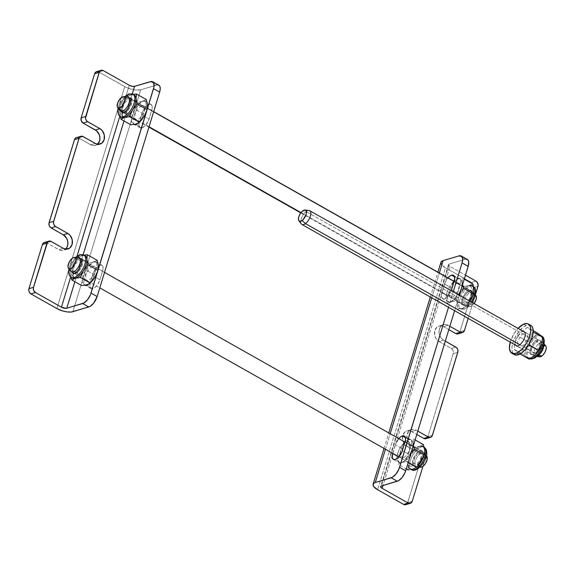 <?xml version="1.0" encoding="UTF-8"?>
<svg xmlns="http://www.w3.org/2000/svg" width="575" height="575" viewBox="0 0 575 575"><rect width="100%" height="100%" fill="white"/><g stroke="black" fill="none" stroke-linecap="round" stroke-linejoin="round"><path stroke-width="0.43" stroke-dasharray="2.88 2.16" d="M408.559 439.372L405.368 437.568L408.559 439.372L405.008 441.931L411.125 445.359A8.402 3.881 -60.5 0 0 410.421 439.48A8.402 3.881 -60.5 0 0 408.559 439.372A8.402 3.881 -60.5 0 0 405.008 441.938L411.125 445.359L411.621 442.628L411.312 440.529L410.234 439.386L408.559 439.372M457.707 278.609L454.516 276.805L457.707 278.609L454.157 281.175A8.402 3.881 -60.5 0 1 457.707 278.609A8.402 3.881 -60.5 0 1 459.576 278.717A8.402 3.881 -60.5 0 1 460.273 284.596L460.776 281.865L460.46 279.766L459.389 278.623L457.707 278.609M454.164 281.146L460.273 284.596L454.164 281.146M405.777 504.677A3.953 3.163 73.5 0 0 407.704 502.615L421.195 458.491L425.744 457.139L422.912 466.404L425.924 455.673L425.277 453.467L424.336 452.324L410.32 444.159L407.618 440.249L406.999 435.448L408.681 431.365L412.095 429.381L416.084 430.165L411.535 431.516L416.774 434.477L410.219 430.941L407.546 430.732L405.123 431.768L402.773 435.275L402.601 440.019L403.765 443.081L405.77 445.51L419.211 453.272L423.761 451.921A3.953 3.163 -106.5 0 1 425.744 457.139L421.195 458.491A3.953 3.163 73.5 0 0 419.211 453.272L421.058 455.515L421.195 458.491L407.438 503.262M468.165 318.385L475.784 293.48L468.165 318.385M467.353 259.447A9.89 4.571 -60.5 0 0 465.161 259.318L449.233 264.047L381.39 485.968L449.233 264.047A3.953 1.517 -163 0 0 448.507 264.615A3.953 1.517 -163 0 0 450.017 266.448L465.477 275.181L450.017 266.448L383.051 485.473L450.017 266.448L448.486 264.708L449.233 264.047L465.161 259.318L459.051 255.868L465.161 259.318L466.217 259.152M416.084 430.165L417.795 431.135L416.084 430.165L411.535 431.516A8.402 6.727 73.5 0 0 406.87 430.883A8.402 6.727 73.5 0 0 402.385 438.013A8.402 6.727 73.5 0 0 406.992 446.372L411.542 445.021A8.402 6.727 -106.5 0 1 406.935 436.662A8.402 6.727 -106.5 0 1 411.42 429.532A8.402 6.727 -106.5 0 1 416.084 430.165M425.946 438.718A3.953 3.163 73.5 0 0 427.872 436.648L432.422 435.297L427.872 436.648L453.251 353.647L457.801 352.295L453.251 353.647A3.953 3.163 73.5 0 0 451.26 348.428L439.048 341.528L443.591 340.177A8.402 6.727 -106.5 0 1 438.991 331.818A8.402 6.727 -106.5 0 1 443.469 324.688A8.402 6.727 -106.5 0 1 448.133 325.321L443.584 326.672L448.831 329.633L443.584 326.672A8.402 6.727 73.5 0 0 438.926 326.039A8.402 6.727 73.5 0 0 434.441 333.169A8.402 6.727 73.5 0 0 439.048 341.528L443.591 340.177L445.309 341.147L442.369 339.315L439.667 335.405L439.056 330.603L440.738 326.521L442.879 324.904L445.481 324.487L449.851 326.291L448.133 325.321L443.584 326.672L439.595 325.888L437.18 326.923L434.822 330.431L434.657 335.175L435.821 338.237L437.819 340.666L451.842 348.831L453.107 350.671L453.402 352.935L427.872 436.648L427.232 437.855L425.629 438.79M458.002 333.874A3.953 3.163 73.5 0 0 459.928 331.804L464.478 330.452L459.928 331.804L473.419 287.68L477.969 286.328L473.419 287.68L459.928 331.804L458.821 333.457L457.678 333.946M440.939 262.301A11.867 4.543 -163 0 0 445.467 267.799L472.003 282.864L473.498 285.452L473.419 287.68A3.953 3.163 73.5 0 0 471.428 282.462L475.978 281.11L471.428 282.462L445.467 267.799L377.617 489.72L445.467 267.799L441.528 264.579M406.058 504.577L405.461 504.749M441.212 261.762L440.881 262.595M385.451 449.233L390.188 433.737L385.451 449.233M431.746 297.814L439.343 272.981L431.746 297.814M407.704 502.615L412.253 501.263L407.704 502.615M467.13 259.339L467.87 259.85M459.346 295.234L454.609 310.73L459.346 295.234M442.527 298.641A8.402 3.881 119.5 0 0 451.238 290.648L448.471 295.557L445.373 298.324L442.714 298.734L441.377 296.643L441.823 292.754L447.932 296.204L450.606 287.471L444.497 284.021L450.606 287.471A8.402 3.881 -60.5 0 1 454.056 281.29L451.842 284.517L450.606 287.471L447.587 297.627L447.745 301.041L449.6 302.335L452.518 301.084L455.522 297.706L457.599 293.336L460.273 284.596L457.599 293.336L451.49 289.886L457.599 293.336A8.402 3.881 -60.5 0 1 448.637 302.091L442.527 298.641A8.402 3.881 119.5 0 1 441.823 292.754L447.932 296.204A8.402 3.881 -60.5 0 0 448.637 302.091M399.481 462.853A8.402 3.881 -60.5 0 1 398.784 456.967L398.338 460.855L399.668 462.947L401.35 462.961L404.412 460.913L407.912 455.573L411.125 445.359L408.451 454.099L402.342 450.649L408.451 454.099A8.402 3.881 -60.5 0 1 399.481 462.853L393.372 459.403M404.901 442.053L401.99 446.753L398.834 456.794L401.458 448.234L395.348 444.784L398.791 438.603A8.402 3.881 119.5 0 0 395.348 444.784L401.458 448.234A8.402 3.881 -60.5 0 1 404.901 442.053M444.497 284.021A8.402 3.881 119.5 0 1 447.947 277.84L445.028 282.541L441.823 292.754L444.497 284.021M448.5 307.28L453.237 291.784L448.5 307.28M392.725 453.344L395.348 444.784L392.725 453.344M451.26 348.428L455.81 347.077L451.26 348.428M411.542 445.021L406.992 446.372L419.211 453.272L423.761 451.921L411.542 445.021M134.191 124.473L132.854 122.382L133.299 118.493L136.512 108.28L138.992 104.089L141.055 102.012L143.074 100.898L145.382 101.351L146.143 104.154L145.64 106.885L151.75 110.335A8.402 3.881 -60.5 0 0 151.053 104.456A8.402 3.881 -60.5 0 0 142.083 113.21L139.409 121.943A8.402 3.881 -60.5 0 0 140.113 127.83A8.402 3.881 -60.5 0 0 141.975 127.938L145.044 125.889L148.544 120.549L152.102 108.919L152.195 106.454L150.866 104.362L149.184 104.348L147.164 105.462L145.101 107.539L142.622 111.73L138.913 124.682L139.675 127.485L141.975 127.938L135.865 124.487L141.975 127.938A8.402 3.881 -60.5 0 0 149.076 119.075L142.967 115.625A8.402 3.881 119.5 0 1 138.208 123.108M90.965 288.592L84.856 285.143A8.402 3.881 119.5 0 0 85.028 285.229L83.706 283.137L84.151 279.256L90.261 282.706A8.402 3.881 -60.5 0 0 90.965 288.592A8.402 3.881 -60.5 0 0 92.827 288.7L86.717 285.25L92.827 288.7A8.402 3.881 -60.5 0 0 99.928 279.838L93.818 276.388A8.402 3.881 119.5 0 1 89.06 283.87M70.66 277.013L77.064 256.055L70.66 277.013M119.794 116.287L129.274 85.28L119.794 116.287M45.921 242.506L60.066 250.254L62.747 250.463L65.543 249.119A8.402 6.727 73.5 0 1 63.422 250.312A8.402 6.727 73.5 0 1 58.758 249.679L63.307 248.328L58.758 249.679L46.539 242.779A3.953 3.163 73.5 0 0 44.347 242.478M76.719 137.562L78.595 137.935L92.122 145.403L94.803 145.619L97.599 144.275A8.402 6.727 73.5 0 1 95.472 145.468A8.402 6.727 73.5 0 1 90.814 144.835L95.364 143.484L90.814 144.835L78.595 137.935A3.953 3.163 73.5 0 0 76.396 137.633M98.763 71.968L124.725 86.631L56.875 308.552L124.725 86.631A11.867 4.543 -163 0 0 140.71 89.786L72.867 311.707L140.71 89.786L135.377 90.038L126.644 87.601L98.763 71.968L103.313 70.617L98.763 71.968A3.953 3.163 73.5 0 0 96.564 71.674M158.829 85.179A9.89 4.571 -60.5 0 0 156.637 85.057L150.528 81.607L156.637 85.057L140.71 89.786L157.694 84.892M132.264 93.984L124.02 120.958L132.264 93.984M83.131 254.703L74.865 281.721L83.131 254.703M84.856 285.143A8.402 3.881 119.5 0 1 84.151 279.256L87.357 269.043L88.902 266.153L92.942 262.078L94.825 261.517L96.233 262.114L96.938 263.767L96.844 266.225L93.818 276.388L91.741 280.751L88.737 284.136M134.176 124.466A8.402 3.881 119.5 0 1 134.004 124.38A8.402 3.881 119.5 0 1 133.299 118.493L139.409 121.943L133.299 118.493L135.973 109.76L142.083 113.21L135.973 109.76A8.402 3.881 119.5 0 1 144.943 101.006A8.402 3.881 119.5 0 1 145.64 106.885L142.435 117.099L140.897 119.995L137.885 123.373M93.818 276.388L99.928 279.838L102.602 271.098L96.492 267.648L93.818 276.388M86.825 270.516A8.402 3.881 119.5 0 1 95.788 261.762A8.402 3.881 119.5 0 1 96.492 267.648L102.602 271.098A8.402 3.881 -60.5 0 0 101.897 265.219A8.402 3.881 -60.5 0 0 92.934 273.973L86.825 270.516L92.934 273.973L90.261 282.706L84.151 279.256L86.825 270.516M158.607 85.071L159.347 85.589M90.261 282.706L89.815 286.594L90.519 288.248L91.928 288.837L94.846 287.586L97.851 284.201L99.928 279.838L102.954 269.675L103.047 267.217L101.718 265.125L99.051 265.528L95.012 269.603L93.466 272.493L90.261 282.706M142.967 115.625L149.076 119.075L151.75 110.335L145.64 106.885L142.967 115.625M51.089 241.428L46.539 242.779L51.089 241.428M83.145 136.584L78.595 137.935L83.145 136.584M530.804 325.371A16.812 7.763 -60.5 0 0 526.111 325.507L523.667 324.127L526.111 325.507A16.812 7.763 -60.5 0 0 513.798 340.263A16.812 7.763 -60.5 0 0 514.266 354.646M510.233 342.147A16.812 7.763 119.5 0 1 518.018 328.368L513.705 334.154L510.233 342.147M523.624 331.193L520.849 332.019L516.939 336.418L514.869 342.118L515.329 345.201M531.099 325.558L528.001 324.947L524.077 326.629L519.915 330.345L516.149 335.541L513.36 341.406L511.966 347.063L512.181 351.648L514.244 354.631M524.299 332.846L526.067 332.573L527.304 333.435L527.807 335.297L527.067 339.315L523.832 344.784L521.777 346.617L519.002 347.444L517.773 346.581L517.263 344.72L518.003 340.702L521.238 335.232L524.299 332.846M120.355 116.66A12.858 5.937 119.5 0 1 120.24 105.096A12.858 5.937 119.5 0 1 130.151 94.106L131.337 94.774A12.858 5.937 -60.5 0 0 123.201 102.357A12.858 5.937 -60.5 0 0 119.722 113.713A12.858 5.937 -60.5 0 0 121.541 117.329M122.108 112.441L124.408 112.894A8.402 3.881 119.5 0 1 122.13 112.463A8.402 3.881 119.5 0 1 122.698 104.715A8.402 3.881 119.5 0 1 128.951 98.038A8.402 3.881 119.5 0 1 131.229 98.469A8.402 3.881 119.5 0 1 130.662 106.217A8.402 3.881 119.5 0 1 124.408 112.894A2.228 1.782 73.5 0 0 123.179 112.722M133.637 94.767A12.858 5.937 -60.5 0 0 130.151 94.106A12.858 5.937 -60.5 0 0 120.592 104.319A12.858 5.937 -60.5 0 0 119.722 116.164M134.183 94.94A12.858 5.937 -60.5 0 0 131.337 94.774L133.723 94.271L131.337 94.774L130.151 94.106M120.994 116.919A12.858 5.937 119.5 0 1 119.722 113.713L120.204 116.574L119.686 112.463L120.211 109.171L130.051 114.727L131.33 120.268L130.841 124.818M126.637 97.887L123.201 102.357A12.858 5.937 119.5 0 1 125.925 98.67A12.858 5.937 119.5 0 1 131.337 94.774L128.635 96.032L125.925 98.67M146.323 99.561L142.945 101.329L137.792 102.098L127.952 96.542L131.337 94.774M136.002 124.049L134.205 124.229L132.768 123.625L131.79 122.274L131.33 120.268L132.077 114.885L133.968 110.371L137.727 105.017L141.946 101.718L143.879 101.142L145.511 101.358L146.726 102.343L147.452 104.032M147.631 106.317L146.862 110.493A12.858 5.937 -60.5 0 0 146.97 110.141A12.858 5.937 -60.5 0 0 147.61 105.11M141.278 120.297L136.994 123.668M141.608 105.699L137.763 108.704L135.427 112.65L134.5 117.695L135.757 119.665L138.266 119.284L140.221 117.753L143.513 112.729L144.354 110.005L144.203 106.792L143.189 105.714L141.608 105.699M124.408 112.894L127.478 110.846L130.978 105.505L131.963 100.143L130.626 98.059L128.951 98.038L126.931 99.152L123.92 102.537L121.497 108.323L121.656 111.73M124.94 111.147L123.179 110.795L122.64 109.53L123.395 105.433L126.069 101.351L128.419 99.784L129.698 99.798L130.518 100.675L130.762 102.278L129.964 105.498L127.291 109.581L124.94 111.147M463.421 308.983A12.858 5.937 119.5 0 1 459.935 308.329A12.858 5.937 119.5 0 1 460.805 296.477A12.858 5.937 119.5 0 1 470.364 286.271A2.228 1.782 -106.5 0 1 471.586 288.485A2.228 1.782 -106.5 0 1 470.393 290.368A2.228 1.782 -106.5 0 1 469.164 290.202A8.402 3.881 -60.5 0 0 462.911 296.88A8.402 3.881 -60.5 0 0 462.343 304.628A8.402 3.881 -60.5 0 0 464.622 305.052A2.228 1.782 -106.5 0 1 465.843 307.273A2.228 1.782 -106.5 0 1 464.65 309.156A2.228 1.782 73.5 0 0 465.843 307.273A2.228 1.782 73.5 0 0 464.622 305.052A8.402 3.881 -60.5 0 0 470.875 298.382A8.402 3.881 -60.5 0 0 471.442 290.634A8.402 3.881 -60.5 0 0 469.164 290.202A2.228 1.782 73.5 0 0 470.393 290.368A2.228 1.782 73.5 0 0 471.586 288.485A2.228 1.782 73.5 0 0 470.364 286.271A12.858 5.937 -60.5 0 0 460.453 297.253A12.858 5.937 -60.5 0 0 460.575 308.825A12.858 5.937 -60.5 0 0 463.421 308.983L462.235 308.315A12.858 5.937 119.5 0 1 459.389 308.157A12.858 5.937 119.5 0 1 457.571 304.542A12.858 5.937 119.5 0 1 461.042 293.178A12.858 5.937 119.5 0 1 469.186 285.603L472.564 283.834L469.186 285.603L464.025 286.372L469.186 285.603A12.858 5.937 119.5 0 1 472.032 285.768L473.369 286.522A12.858 5.937 -60.5 0 0 473.218 286.436A12.858 5.937 -60.5 0 0 470.364 286.271L469.186 285.603A12.858 5.937 -60.5 0 0 461.042 293.178L464.025 286.372L454.192 280.816L457.578 279.048L453.416 281.664L449.434 286.623L446.71 292.596L445.963 297.987L446.423 299.985L447.4 301.336L448.838 301.94L450.628 301.76L454.789 299.144L458.771 294.184L455.788 300.998L465.621 306.547L462.235 308.315L465.621 306.547L455.788 300.998L450.628 301.76L447.249 303.528L457.082 309.084L462.235 308.315A12.858 5.937 -60.5 0 0 467.647 304.427A12.858 5.937 -60.5 0 0 470.041 301.271A12.858 5.937 119.5 0 1 462.235 308.315L463.421 308.983A12.858 5.937 -60.5 0 0 471.227 301.94M473.85 289.383A12.858 5.937 119.5 0 1 473.211 294.407A12.858 5.937 -60.5 0 0 473.85 289.383M469.186 285.603L470.364 286.271A12.858 5.937 119.5 0 1 473.857 286.925M457.578 279.048L462.731 278.278L464.269 279.148L462.731 278.278L462.199 281.577L462.681 285.509L461.358 280.054L459.368 278.861L457.578 279.048M473.103 294.767A12.858 5.937 -60.5 0 0 473.211 294.407M458.771 294.184L460.978 289.707M461.883 286.745L462.243 282.821M456.241 283.41L458.404 283.842L459.073 285.394L458.146 290.44L454.854 295.464L452.892 296.995L450.39 297.376L449.132 295.406L450.06 290.368L452.396 286.415L456.241 283.41M459.813 292.61L460.381 291.856L459.813 292.61M465.621 306.547L470.379 300.739L465.621 306.547M467.647 304.427L466.943 305.203M457.614 305.792L457.571 304.542A12.858 5.937 -60.5 0 0 462.235 308.315L457.082 309.084L457.614 305.792L457.082 309.084L447.249 303.528L445.963 297.987L446.452 293.437L456.291 298.993L457.614 305.792M469.164 290.202L471.471 290.655L472.176 292.308L471.191 297.67L469.653 300.56L466.648 303.938L464.622 305.052L462.947 305.037L461.869 303.895L461.56 301.796L462.595 297.584L466.095 292.251L469.164 290.202M465.161 303.305L468.28 300.869L470.177 297.663L470.975 294.443L470.738 292.833L469.912 291.963L468.632 291.949L466.282 293.516L463.608 297.598L462.853 301.695L463.874 303.298L465.161 303.305M534.836 355.307A12.858 5.937 -60.5 0 0 536.058 354.056A12.858 5.937 119.5 0 1 534.836 355.307A12.858 5.937 119.5 0 1 527.821 357.758A12.858 5.937 119.5 0 1 527.44 357.499A12.858 5.937 119.5 0 1 526.75 348.759L527.936 349.428A12.858 5.937 -60.5 0 0 529.007 358.426A12.858 5.937 -60.5 0 0 529.999 358.764M530.495 348.666A8.402 3.881 -60.5 0 0 531.516 354.696A8.402 3.881 -60.5 0 0 540.162 345.798A2.228 0.848 -163 0 0 542.311 346.452A2.228 0.848 -163 0 0 543.569 346.057A2.228 0.848 17 0 1 542.311 346.452A2.228 0.848 17 0 1 540.162 345.798A8.402 3.881 -60.5 0 0 539.142 339.775A8.402 3.881 -60.5 0 0 530.495 348.666A2.228 0.848 17 0 1 531.343 349.686A2.228 0.848 -163 0 0 530.495 348.666L531.731 345.719L534.527 341.859L537.596 339.811L539.903 340.263L540.608 341.917L540.162 345.798L538.085 350.168L535.081 353.546L533.054 354.66L530.754 354.207L529.992 351.404L530.495 348.666M529.496 358.642A12.858 5.937 119.5 0 1 527.936 349.428A2.228 0.848 -163 0 0 530.078 350.082A2.228 0.848 -163 0 0 531.343 349.686A2.228 0.848 17 0 1 530.078 350.082A2.228 0.848 17 0 1 527.936 349.428A12.858 5.937 119.5 0 1 541.161 335.822M528.066 358.017L523.861 354.818L526.75 348.759A12.858 5.937 -60.5 0 0 527.44 357.499L528.066 358.017M528.95 358.85L528.562 358.469L528.95 358.85M540.845 335.635A12.858 5.937 119.5 0 1 541.571 344.26A12.858 5.937 -60.5 0 0 540.845 335.635A12.858 5.937 -60.5 0 0 533.456 337.827L537.266 332.947L533.456 337.827A12.858 5.937 119.5 0 1 540.464 335.369L540.665 335.484M541.65 336.037A12.858 5.937 -60.5 0 0 527.936 349.428L526.75 348.759A12.858 5.937 119.5 0 1 533.456 337.827A12.858 5.937 -60.5 0 0 526.75 348.759L527.872 341.701L533.456 337.827L527.872 341.701L526.75 348.759L523.861 354.818L514.021 349.262L515.143 342.204L518.032 336.145L527.872 341.701L518.032 336.145L521.834 331.279L527.433 327.398L532.817 331.761L529.927 337.812L528.813 344.871L523.236 348.738L519.412 353.625L514.021 349.262L523.861 354.818L527.44 357.499M520.037 353.977L519.412 353.625L520.037 353.977M533.19 331.969L532.817 331.761L533.19 331.969M533.212 330.661L527.433 327.398L533.212 330.661M531.631 348.328L531.286 351.303L531.832 352.568L533.593 352.913L535.936 351.347L539.027 346.136L539.408 344.044L538.825 341.902L537.064 341.557L534.714 343.124L531.631 348.328M71.207 277.423A12.858 5.937 119.5 0 1 71.092 265.858A12.858 5.937 119.5 0 1 81.003 254.869L82.189 255.537A12.858 5.937 -60.5 0 0 74.046 263.12A12.858 5.937 -60.5 0 0 70.574 274.476A12.858 5.937 -60.5 0 0 72.392 278.092M72.96 273.197L75.26 273.657A8.402 3.881 119.5 0 1 72.982 273.226A8.402 3.881 119.5 0 1 73.55 265.478A8.402 3.881 119.5 0 1 79.803 258.8A8.402 3.881 119.5 0 1 82.081 259.232A8.402 3.881 119.5 0 1 81.513 266.98A8.402 3.881 119.5 0 1 75.26 273.657A2.228 1.782 73.5 0 0 74.031 273.484M84.489 255.53A12.858 5.937 -60.5 0 0 81.003 254.869A12.858 5.937 -60.5 0 0 71.444 265.075A12.858 5.937 -60.5 0 0 70.574 276.927M85.035 255.702A12.858 5.937 -60.5 0 0 82.189 255.537L84.575 255.034L82.189 255.537L81.003 254.869M71.839 277.682A12.858 5.937 119.5 0 1 70.574 274.476L71.056 277.33M77.488 258.649L74.046 263.12A12.858 5.937 119.5 0 1 76.777 259.433A12.858 5.937 119.5 0 1 82.189 255.537L79.479 256.788L76.777 259.433M97.175 260.324L93.797 262.092L88.636 262.861L85.653 269.675L80.895 275.49L71.063 269.934L74.046 263.12L78.804 257.305L88.636 262.861L78.804 257.305L82.189 255.537M86.847 284.812L85.057 284.992L83.619 284.388L82.642 283.037L82.182 281.031L82.929 275.648L85.653 269.675L89.635 264.716L93.797 262.092L95.587 261.912L97.024 262.516L98.303 264.795M98.483 267.08L97.714 271.256A12.858 5.937 -60.5 0 0 97.822 270.904A12.858 5.937 -60.5 0 0 98.462 265.873M92.129 281.06L87.846 284.424M92.46 266.462L89.571 268.388L86.279 273.412L85.352 278.458L86.609 280.428L89.111 280.047L91.073 278.516L94.365 273.492L95.292 268.446L94.034 266.477L92.46 266.462M75.26 273.657L78.329 271.608L81.83 266.268L82.865 262.056L82.556 259.965L81.478 258.815L79.803 258.8L77.776 259.914L74.772 263.293L72.694 267.662L72.198 270.394L72.507 272.493M75.792 271.903L74.513 271.896L73.686 271.019L73.564 268.41L74.247 266.196L76.921 262.114L79.264 260.547L80.55 260.561L81.571 262.157L80.816 266.261L78.919 269.467L75.792 271.903M412.217 469.883A12.858 5.937 119.5 0 1 409.608 465.973L408.423 465.304L409.608 465.973A12.858 5.937 -60.5 0 0 411.42 469.581L410.241 468.912A12.858 5.937 119.5 0 1 408.423 465.304A12.858 5.937 119.5 0 1 411.894 453.941L414.877 447.127L420.03 446.365L423.416 444.597L420.03 446.365A12.858 5.937 -60.5 0 0 411.894 453.941A12.858 5.937 119.5 0 1 420.03 446.365A12.858 5.937 119.5 0 1 422.884 446.531L424.07 447.199A12.858 5.937 -60.5 0 0 414.676 452.288A12.858 5.937 -60.5 0 0 409.608 465.973A2.228 1.624 175.5 0 0 412.031 466.066A2.228 1.624 175.5 0 0 413.231 464.463A2.228 1.624 175.5 0 0 412.426 463.349A8.402 3.881 -60.5 0 0 414.129 465.908A8.402 3.881 -60.5 0 0 420.095 461.912A8.402 3.881 -60.5 0 0 423.063 453.431A2.228 1.624 175.5 0 0 425.493 453.531A2.228 1.624 175.5 0 0 426.693 451.928A2.228 1.624 -4.5 0 1 425.493 453.531A2.228 1.624 -4.5 0 1 423.063 453.431A8.402 3.881 -60.5 0 0 421.36 450.872A8.402 3.881 -60.5 0 0 415.394 454.868A8.402 3.881 -60.5 0 0 412.426 463.349A2.228 1.624 -4.5 0 1 413.231 464.463A2.228 1.624 -4.5 0 1 412.031 466.066A2.228 1.624 -4.5 0 1 409.608 465.973A12.858 5.937 119.5 0 1 414.151 452.999A12.858 5.937 119.5 0 1 423.272 446.897A12.858 5.937 119.5 0 1 425.881 450.807M418.37 465.326A12.858 5.937 119.5 0 1 413.087 469.078A12.858 5.937 -60.5 0 0 418.37 465.326M424.702 450.139A12.858 5.937 119.5 0 1 424.062 455.17A12.858 5.937 -60.5 0 0 424.702 450.139M423.955 455.529A12.858 5.937 -60.5 0 0 424.062 455.17M407.934 469.847L408.423 465.304M412.735 447.508L413.094 443.584L412.21 440.817L410.219 439.623L408.423 439.803L405.332 441.514L402.184 444.683L399.452 448.845L397.562 453.359L396.793 457.542L397.268 460.747L398.913 462.501L400.545 462.71L402.478 462.142L405.641 459.907L411.233 452.611L408.696 456.586L406.633 461.754L408.171 462.623L406.633 461.754L403.873 462.02L400.459 462.882L398.101 464.291L406.252 468.898M409.623 454.94L411.829 450.469M409.961 446.502L408.796 451.67L406.345 455.529L403.427 457.916L401.027 458.031L400.121 456.787L399.956 454.688L400.552 452.058L402.644 447.982L405.512 444.978L407.38 444.101L408.882 444.295L409.961 446.502M413.253 444.906L413.533 446.279L413.253 444.906M420.03 446.365L414.877 447.127L405.044 441.571L408.423 439.803L413.583 439.041L415.114 439.911L413.583 439.041L413.094 443.584M397.303 454.2L400.286 447.386L405.044 441.571L414.877 447.127L411.894 453.941L407.136 459.756L397.303 454.2M423.063 453.431L422.417 457.441L420.196 461.775L416.128 465.563L413.569 465.685L412.613 464.363L412.656 460.783L415.294 455.005L417.292 452.676L420.325 450.886L421.921 451.095L423.063 453.431M413.677 462.178L414.115 463.565L415.768 464.126L417.292 463.414L419.621 460.978L421.806 455.522L421.669 453.819L420.936 452.812L419.721 452.654L418.198 453.366L415.869 455.802L414.173 459.116L413.677 462.178M426.823 456.378A6.332 2.925 -60.5 0 0 426.269 455.939L423.653 452.654A7.913 3.651 119.5 0 1 424.35 453.201A7.913 3.651 119.5 0 1 423.107 461.416A7.913 3.651 119.5 0 1 416.71 466.728A7.913 3.651 119.5 0 1 416.192 466.591L420.296 467.094A6.332 2.925 -60.5 0 0 420.706 467.202M423.653 452.654L79.084 258.031L423.653 452.654A7.913 3.651 -60.5 0 0 416.645 457.995A7.913 3.651 -60.5 0 0 416.034 466.512A7.913 3.651 -60.5 0 0 416.192 466.591A7.913 3.651 -60.5 0 0 423.2 461.251A7.913 3.651 -60.5 0 0 423.818 452.733A7.913 3.651 -60.5 0 0 423.653 452.654L426.269 455.939A6.332 2.925 -60.5 0 0 420.584 460.352A6.332 2.925 -60.5 0 0 420.296 467.094L416.192 466.591L398.899 456.823L416.192 466.591A7.913 3.651 119.5 0 1 416.559 458.16A7.913 3.651 119.5 0 1 423.653 452.654M74.211 273.427L99.791 287.888M78.567 257.895A7.913 3.651 -60.5 0 0 72.637 262.423A7.913 3.651 -60.5 0 0 70.502 270.552M71.458 271.882A7.913 3.651 119.5 0 1 71.573 264.349A7.913 3.651 119.5 0 1 78.006 257.895M427.067 456.816L426.269 455.939L424.264 456.234L420.584 460.352L419.383 463.644L419.304 465.506L419.829 466.756L420.878 467.209M471.831 291.748L474.634 295.068A6.332 2.925 -60.5 0 0 469.2 300.711A6.332 2.925 -60.5 0 0 469.854 306.439A6.332 2.925 -60.5 0 0 470.228 306.446L466.318 305.972A7.913 3.651 119.5 0 1 465.858 305.965A7.913 3.651 119.5 0 1 465.038 298.806A7.913 3.651 119.5 0 1 471.831 291.748A7.913 3.651 -60.5 0 0 465.34 298.13A7.913 3.651 -60.5 0 0 465.182 305.749A7.913 3.651 -60.5 0 0 466.318 305.972L301.005 212.599L466.318 305.972A7.913 3.651 -60.5 0 0 472.808 299.589A7.913 3.651 -60.5 0 0 472.966 291.971A7.913 3.651 -60.5 0 0 471.831 291.748L127.255 97.125L471.831 291.748A7.913 3.651 119.5 0 1 473.498 292.438A7.913 3.651 119.5 0 1 472.47 300.265A7.913 3.651 119.5 0 1 466.318 305.972L470.228 306.446A6.332 2.925 -60.5 0 0 474.095 303.564L470.925 306.281L469.61 306.389L468.496 304.973L468.704 302.141L470.17 298.835L472.398 296.183L474.634 295.068L471.831 291.748M149.054 126.773L123.769 112.492L149.054 126.773M120.606 111.126A7.913 3.651 119.5 0 1 120.764 103.5A7.913 3.651 119.5 0 1 127.255 97.125A7.913 3.651 -60.5 0 0 121.102 102.832A7.913 3.651 -60.5 0 0 120.074 110.659M123.352 96.65L127.255 97.125L123.352 96.65M127.715 97.132A7.913 3.651 -60.5 0 0 127.255 97.125M475.971 295.615A6.332 2.925 -60.5 0 0 474.634 295.068L476.136 295.873M545.776 345.999A6.332 2.925 -60.5 0 0 542.512 346.315L539.221 343.217L306.144 211.571L539.221 343.217A7.913 3.651 119.5 0 1 543.303 342.822A7.913 3.651 119.5 0 1 543.907 344.827A7.913 3.651 -60.5 0 0 542.771 342.355A7.913 3.651 -60.5 0 0 539.221 343.217A7.913 3.651 -60.5 0 0 534.412 350.333A7.913 3.651 -60.5 0 0 534.987 356.126A7.913 3.651 -60.5 0 0 537.69 355.824A7.913 3.651 119.5 0 1 535.663 356.349A7.913 3.651 119.5 0 1 534.218 350.994A7.913 3.651 119.5 0 1 539.221 343.217L542.512 346.315A6.332 2.925 -60.5 0 0 538.509 352.54A6.332 2.925 -60.5 0 0 539.666 356.823M519.965 344.77L538.344 355.156L519.965 344.77M309.019 210.486A7.913 3.651 -60.5 0 0 306.144 211.571L302.716 210.881L306.144 211.571A7.913 3.651 119.5 0 1 309.695 210.702M301.911 224.48A7.913 3.651 119.5 0 1 301.336 218.68A7.913 3.651 119.5 0 1 306.144 211.571A7.913 3.651 -60.5 0 0 301.58 218.004A7.913 3.651 -60.5 0 0 301.379 224.013M538.43 355.788L538.358 353.172L539.594 349.873L541.722 347.005L544.029 345.525M545.725 345.934L546.049 346.488M539.781 356.831L539.206 356.694M404.311 436.03L410.421 439.48M453.467 275.267L459.576 278.717M384.035 448.435L388.772 432.939M430.33 297.016L437.92 272.176M448.507 264.615L380.657 486.536M443.469 324.688L438.926 326.039M411.42 429.532L406.87 430.883M95.788 261.762L101.897 265.219M144.943 101.006L151.053 104.456M140.113 127.83L134.004 124.38M67.972 248.961L63.422 250.312M100.021 144.117L95.472 145.468M124.452 96.744L120.491 101.912L118.062 108.064M471.026 290.31L470.4 290.368C468.532 290.993 466.562 293.013 464.485 296.427C462.976 298.935 462.3 301.573 462.48 304.34L462.76 304.944M472.262 302.529L470.429 304.973L466.505 308.344L464.658 309.156L460.575 308.825L459.389 308.157M527.821 357.758L529.906 358.814M531.192 354.552C530.725 355.249 530.775 353.632 531.343 349.701C532.644 343.059 541.14 338.143 539.458 339.918M75.303 257.507L71.343 262.674L68.914 268.827M413.612 465.707L413.231 464.485C413.173 461.287 414.611 457.793 417.536 454.006C420.957 451.159 422.409 450.182 421.878 451.073M424.35 453.201L426.363 455.795M416.71 466.728L419.973 467.116M423.818 452.733L404.958 442.082M104.535 272.392L81.981 259.656M416.034 466.512L398.892 456.83M465.858 305.965L469.854 306.439M465.182 305.749L300.783 212.894M148.947 127.125L123.345 112.671M472.966 291.971L454.113 281.319M153.683 111.629L131.129 98.893M473.498 292.438L475.518 295.033M535.663 356.349L536.957 356.5M542.124 341.988L525.004 332.314M534.333 355.76L517.22 346.092M543.303 342.822L544.101 343.843"/><path stroke-width="0.86" d="M398.367 439.106L400.43 437.036L402.45 435.922L405.368 437.568L402.45 435.922A8.402 3.881 119.5 0 1 404.311 436.03A8.402 3.881 119.5 0 1 405.016 441.909L401.803 452.122L398.302 457.463L395.241 459.511L393.559 459.49L392.229 457.405L392.725 453.344L398.777 456.96L392.675 453.517A8.402 3.881 119.5 0 0 393.372 459.403A8.402 3.881 119.5 0 0 402.342 450.649L405.016 441.909A8.402 3.881 -60.5 0 0 404.901 442.053M447.515 278.35L449.578 276.273L451.598 275.159A8.402 3.881 119.5 0 1 453.467 275.267A8.402 3.881 119.5 0 1 454.164 281.146L451.49 289.886A8.402 3.881 119.5 0 1 451.238 290.648L454.667 278.415L453.905 275.612L451.598 275.159L454.516 276.805L451.598 275.159A8.402 3.881 119.5 0 0 447.947 277.84M464.478 330.452L468.165 318.385L464.478 330.452A3.953 3.163 -106.5 0 1 462.552 332.522A3.953 3.163 -106.5 0 1 460.352 332.221L462.825 332.422L464.478 330.452M475.784 293.48L478.12 285.617L477.494 282.656L475.978 281.11L465.477 275.181L475.978 281.11A3.953 3.163 -106.5 0 1 477.969 286.328L475.784 293.48M383.051 485.473L382.167 488.369L408.135 503.032L410.607 503.226L412.253 501.263L422.912 466.404L412.253 501.263A3.953 3.163 -106.5 0 1 410.327 503.326A3.953 3.163 -106.5 0 1 408.135 503.032L382.167 488.369L380.672 486.946L381.39 485.968L397.311 481.239L391.201 477.789L375.281 482.518L385.451 449.233L375.281 482.518L374.124 483.007L373.031 484.509L373.678 486.5L377.617 489.72A11.867 4.543 17 0 1 373.096 484.222A11.867 4.543 17 0 1 375.281 482.518L392.358 477.293L396.003 474.037L398.928 469.099L448.5 307.28L399.56 467.36L405.67 470.81L405.037 472.549L402.112 477.487L398.468 480.743L381.39 485.968A3.953 1.517 17 0 0 380.657 486.536L380.657 486.536A3.953 1.517 17 0 0 382.167 488.369L383.051 485.473M426.226 438.617L423.753 438.416L428.303 437.065L417.795 431.135L428.914 437.338L430.776 437.266L432.156 435.943L457.952 351.584L457.657 349.32L456.392 347.48L445.309 341.147L455.81 347.077A3.953 3.163 -106.5 0 1 457.801 352.295L432.422 435.297A3.953 3.163 -106.5 0 1 430.495 437.367A3.953 3.163 -106.5 0 1 428.303 437.065L423.753 438.416L416.774 434.477L423.753 438.416A3.953 3.163 73.5 0 0 425.946 438.718L430.495 437.367M458.275 333.773L455.802 333.572L460.352 332.221L449.851 326.291L460.352 332.221L455.802 333.572L448.831 329.633L455.802 333.572A3.953 3.163 73.5 0 0 458.002 333.874L462.552 332.522M407.438 503.262L406.058 504.577L403.585 504.383L377.617 489.72L403.585 504.383L408.135 503.032L403.585 504.383A3.953 3.163 73.5 0 0 405.777 504.677L410.327 503.326M466.217 259.152L467.87 259.85L468.697 261.798L468.172 266.369L462.063 262.912L453.237 291.784L462.063 262.912L462.652 259.699L462.286 257.233L461.021 255.882L459.051 255.868L443.124 260.597L441.212 261.762L440.982 263.544L441.528 264.579M390.188 433.737L431.746 297.814L390.188 433.737M461.243 255.99A9.89 4.571 119.5 0 1 462.063 262.912L468.172 266.369L459.346 295.234L468.172 266.369A9.89 4.571 -60.5 0 0 467.353 259.447L461.243 255.99A9.89 4.571 119.5 0 0 459.051 255.868L443.124 260.597L439.343 272.981L443.124 260.597A11.867 4.543 -163 0 0 440.939 262.301L437.92 272.176M454.609 310.73L405.67 470.81L454.609 310.73M454.638 280.658L453.625 281.8M405.49 441.42L404.477 442.563M398.791 438.603A8.402 3.881 119.5 0 1 402.45 435.922L404.124 435.936L405.202 437.079L405.512 439.178L405.016 441.909M405.67 470.81L399.56 467.36A9.89 4.571 119.5 0 1 391.201 477.789L397.311 481.239A9.89 4.571 -60.5 0 0 405.67 470.81M138.208 123.108A8.402 3.881 119.5 0 1 135.865 124.487L134.176 124.466A8.402 3.881 119.5 0 0 135.865 124.487L138.208 123.108M89.06 283.87A8.402 3.881 119.5 0 1 86.717 285.25L85.028 285.229A8.402 3.881 119.5 0 0 86.717 285.25L89.06 283.87M97.218 144.584L99.576 141.076L99.949 137.95L99.281 134.751L96.578 130.841L83.131 123.079L87.68 121.728A3.953 3.163 -106.5 0 1 85.697 116.509L81.147 117.861A3.953 3.163 73.5 0 0 83.131 123.079L81.291 120.836L81.147 117.861L94.638 73.737L96.291 71.774L98.763 71.968M101.114 70.323L96.564 71.674A3.953 3.163 73.5 0 0 94.638 73.737L99.188 72.385A3.953 3.163 -106.5 0 1 101.114 70.323A3.953 3.163 -106.5 0 1 103.313 70.617L129.274 85.28L103.313 70.617L100.833 70.423L99.453 71.738L85.524 117.976L85.833 119.485L87.105 121.325L99.899 128.627L102.213 130.597L104.291 134.981L104.125 139.725L101.768 143.232L98.016 144.318L95.364 143.484L82.527 136.311L80.672 136.383L79.285 137.705L53.497 222.065L53.784 224.329L55.056 226.169L67.85 233.472L70.157 235.441L72.234 239.825L72.069 244.569L69.712 248.077L65.967 249.162L63.307 248.328L50.471 241.155L48.616 241.227L47.61 241.989L33.328 288.032L33.616 290.296L35.463 292.538L61.424 307.201L70.66 277.013L61.424 307.201L66.254 308.351L82.678 303.528L88.787 306.978L71.358 312.002L67.527 311.959L63.121 311.089L56.875 308.552L30.913 293.89L29.397 292.344L28.75 290.138L28.93 288.672L33.472 287.32L46.963 243.196L42.413 244.548L28.93 288.672L42.413 244.548L44.067 242.578L45.921 242.506M77.064 256.055L119.794 116.287L77.064 256.055M65.162 249.428L66.952 247.3L67.836 244.397L67.685 241.177L66.52 238.115L63.3 234.823L50.507 227.52L49.234 225.68L48.947 223.416L74.47 139.703L75.577 138.05L76.719 137.562M56.875 308.552L30.913 293.89L35.463 292.538L61.424 307.201A3.953 1.517 17 0 0 66.757 308.25L83.842 303.025L87.479 299.769L90.404 294.838L153.956 86.983L153.762 82.972L153.237 82.139L151.584 81.442L134.6 86.336L150.528 81.607A9.89 4.571 119.5 0 1 152.72 81.729A9.89 4.571 119.5 0 1 153.539 88.651L91.037 293.099L97.146 296.549L93.588 303.226L89.952 306.482L72.867 311.707A11.867 4.543 17 0 1 56.875 308.552M30.913 293.89L35.463 292.538A3.953 3.163 -106.5 0 1 33.472 287.32L28.93 288.672A3.953 3.163 73.5 0 0 30.913 293.89M129.274 85.28L132.099 86.308L134.6 86.336L132.264 93.984L134.6 86.336A3.953 1.517 -163 0 1 129.274 85.28M94.638 73.737L81.147 117.861L85.697 116.509L99.188 72.385L94.638 73.737M124.02 120.958L83.131 254.703L124.02 120.958M74.865 281.721L66.757 308.25L74.865 281.721M157.694 84.892L159.347 85.589L159.872 86.422L160.238 88.888L159.649 92.101L97.146 296.549L159.649 92.101L153.539 88.651L159.649 92.101A9.89 4.571 -60.5 0 0 158.829 85.179L152.72 81.729M82.678 303.528L88.787 306.978A9.89 4.571 -60.5 0 0 97.146 296.549L91.037 293.099A9.89 4.571 119.5 0 1 82.678 303.528M48.897 241.126L44.347 242.478A3.953 3.163 73.5 0 0 42.413 244.548L46.963 243.196A3.953 3.163 -106.5 0 1 48.897 241.126A3.953 3.163 -106.5 0 1 51.089 241.428L63.307 248.328A8.402 6.727 -106.5 0 0 67.972 248.961A8.402 6.727 -106.5 0 0 72.457 241.831A8.402 6.727 -106.5 0 0 67.85 233.472L63.3 234.823L67.85 233.472L55.631 226.572A3.953 3.163 -106.5 0 1 53.64 221.353L49.091 222.705A3.953 3.163 73.5 0 0 51.082 227.923L55.631 226.572L51.082 227.923L63.3 234.823A8.402 6.727 73.5 0 1 65.543 249.119M80.946 136.282L76.396 137.633A3.953 3.163 73.5 0 0 74.47 139.703L49.091 222.705L53.64 221.353L79.019 138.352L74.47 139.703L79.019 138.352A3.953 3.163 -106.5 0 1 80.946 136.282A3.953 3.163 -106.5 0 1 83.145 136.584L95.364 143.484A8.402 6.727 -106.5 0 0 100.021 144.117A8.402 6.727 -106.5 0 0 104.506 136.987A8.402 6.727 -106.5 0 0 99.899 128.627L95.349 129.979L99.899 128.627L87.68 121.728L83.131 123.079L95.349 129.979A8.402 6.727 73.5 0 1 97.599 144.275M516.523 353.129A16.812 7.763 119.5 0 1 511.822 353.266A16.812 7.763 119.5 0 1 510.233 342.147L509.428 348.162L510.449 351.929L512.943 353.675L516.523 353.129L518.966 354.509L516.523 353.129L520.641 350.376L522.711 348.292L526.477 343.103L529.266 337.23L530.66 331.574L530.445 326.988L528.655 324.178L527.246 323.581L523.667 324.127A16.812 7.763 119.5 0 1 528.36 323.991A16.812 7.763 119.5 0 1 528.827 338.373A16.812 7.763 119.5 0 1 516.523 353.129M518.018 328.368A16.812 7.763 119.5 0 1 523.667 324.127L518.018 328.368M511.822 353.266L514.266 354.646A16.812 7.763 -60.5 0 0 518.966 354.509A16.812 7.763 -60.5 0 0 531.271 339.753A16.812 7.763 -60.5 0 0 530.804 325.371L528.36 323.991M514.977 344.382L516.558 346.064L518.327 345.791L520.368 344.432L523.25 340.838L525.068 336.497L525.363 333.917L524.86 332.055L522.79 331.186M513.971 354.459L517.069 355.07L520.993 353.388L525.155 349.672L528.921 344.482L531.71 338.61L533.104 332.954L532.888 328.368L532.177 326.708L530.783 325.357M130.841 124.818L121.009 119.262L124.394 117.494L123.208 116.826A12.858 5.937 119.5 0 1 120.355 116.66L121.541 117.329A12.858 5.937 -60.5 0 0 124.394 117.494L129.548 116.725L132.53 109.911L137.288 104.104L136.002 98.555L136.491 94.013L133.723 94.271L136.491 94.013L146.323 99.561L136.491 94.013L136.002 98.555A12.858 5.937 119.5 0 1 132.53 109.911A12.858 5.937 119.5 0 1 124.394 117.494L121.009 119.262L130.841 124.818L136.002 124.049L139.38 122.281L129.548 116.725L124.394 117.494A12.858 5.937 119.5 0 1 120.994 116.919M124.452 96.744L128.915 93.941A2.228 1.782 73.5 0 0 128.132 97.225A2.228 1.782 -106.5 0 1 128.922 93.941A2.228 1.782 -106.5 0 1 130.151 94.106A12.858 5.937 119.5 0 1 133.005 94.271A12.858 5.937 119.5 0 1 133.12 105.836A12.858 5.937 119.5 0 1 123.208 116.826A2.228 1.782 -106.5 0 1 121.986 114.612A2.228 1.782 -106.5 0 1 123.179 112.722A2.228 1.782 -106.5 0 1 124.408 112.894M119.722 116.164A12.858 5.937 -60.5 0 0 123.208 116.826A12.858 5.937 -60.5 0 0 132.768 106.612A12.858 5.937 -60.5 0 0 133.637 94.767M131.337 94.774A12.858 5.937 119.5 0 1 136.002 98.555A12.858 5.937 -60.5 0 0 134.183 94.94L133.005 94.271L128.915 93.941M121.009 119.262L120.168 116.402L121.009 119.262M123.179 112.722A2.228 1.782 73.5 0 0 121.986 114.612A2.228 1.782 73.5 0 0 123.208 116.826L124.394 117.494A12.858 5.937 -60.5 0 0 132.53 109.911A12.858 5.937 -60.5 0 0 136.002 98.555L137.288 104.104L147.121 109.653L147.61 105.11L146.323 99.561M136.002 124.049L136.994 123.668M147.452 104.032L147.631 106.317M147.61 105.11L147.121 109.653L144.138 116.466A12.858 5.937 -60.5 0 0 146.862 110.493L144.972 115.007L141.22 120.369M139.38 122.281L144.138 116.466L147.121 109.653L137.288 104.104L132.53 109.911L129.548 116.725L139.38 122.281M121.648 111.708L122.108 112.441M129.849 97.901L128.951 98.038M473.211 294.407L473.211 294.407A12.858 5.937 119.5 0 1 470.379 300.739A12.858 5.937 119.5 0 1 470.041 301.271L470.379 300.739A12.858 5.937 -60.5 0 0 473.103 294.767L470.379 300.739L472.097 297.412L473.814 291.791L473.362 293.926L463.529 288.37L473.362 293.926M472.032 285.768A12.858 5.937 119.5 0 1 473.85 289.383A12.858 5.937 -60.5 0 0 469.186 285.603M473.857 286.925A12.858 5.937 119.5 0 1 471.227 301.94A12.858 5.937 -60.5 0 0 473.369 286.53L475.079 288.384L475.87 291.805L475.022 296.829L472.262 302.529M464.269 279.148L472.564 283.834L473.685 288.061L473.814 291.791L473.685 288.061L472.564 283.834L464.269 279.148M462.408 284.143L463.529 288.37L462.408 284.143M460.978 289.707L461.883 286.745M462.207 289.714L463.529 288.37L462.207 289.714M460.381 291.856L460.963 291.13L460.381 291.856M462.243 282.821A12.858 5.937 119.5 0 1 458.771 294.184M470.379 300.739L470.041 301.271A12.858 5.937 -60.5 0 0 470.379 300.739M534.829 355.307L534.829 355.307A12.858 5.937 119.5 0 1 534.829 355.307L529.244 359.181L520.037 353.977L529.244 359.181L534.829 355.307A12.858 5.937 -60.5 0 0 534.836 355.307L535.965 354.157L534.829 355.307A12.858 5.937 -60.5 0 1 527.44 357.499M529.999 358.764A12.858 5.937 -60.5 0 0 542.721 345.036L541.535 344.368A12.858 5.937 119.5 0 1 536.058 354.056A12.858 5.937 -60.5 0 0 536.08 354.027A12.858 5.937 -60.5 0 0 541.535 344.368L539.501 349.032L535.965 354.157L538.646 350.427L528.619 344.978M541.161 335.822A12.858 5.937 119.5 0 1 542.721 345.036A2.228 0.848 17 0 1 543.569 346.057A2.228 0.848 -163 0 0 542.721 345.036A12.858 5.937 119.5 0 1 532.975 358.153M541.65 336.037L540.464 335.369A12.858 5.937 119.5 0 1 540.845 335.635L537.266 332.947L542.656 337.309L541.535 344.368A12.858 5.937 -60.5 0 0 541.571 344.26A12.858 5.937 119.5 0 1 541.535 344.368L542.721 345.036A12.858 5.937 -60.5 0 0 541.65 336.037C544.23 337.36 544.87 340.709 543.569 346.071L541.535 350.75L538.847 354.588L535.038 357.894L531.616 359.016L529.906 358.814M528.82 344.648L538.646 350.427L541.535 344.368L542.656 337.309L533.19 331.969L542.656 337.309L540.845 335.635M537.266 332.947L533.212 330.661L537.266 332.947M71.013 277.157L71.861 280.025L75.239 278.257L74.06 277.588A12.858 5.937 119.5 0 1 71.207 277.423L72.392 278.092A12.858 5.937 -60.5 0 0 75.239 278.257L80.399 277.488L83.382 270.674L88.14 264.859L86.854 259.318L87.343 254.768L84.575 255.034L87.343 254.768L97.175 260.324L87.343 254.768L86.854 259.318A12.858 5.937 119.5 0 1 83.382 270.674A12.858 5.937 119.5 0 1 75.239 278.257L71.861 280.025L81.693 285.574L86.847 284.812L90.232 283.044L80.399 277.488L75.239 278.257A12.858 5.937 119.5 0 1 71.839 277.682M75.303 257.507L79.767 254.703A2.228 1.782 73.5 0 0 78.983 257.988A2.228 1.782 -106.5 0 1 79.774 254.703A2.228 1.782 -106.5 0 1 81.003 254.869A12.858 5.937 119.5 0 1 83.849 255.034A12.858 5.937 119.5 0 1 83.972 266.599A12.858 5.937 119.5 0 1 74.06 277.588A2.228 1.782 -106.5 0 1 72.838 275.368A2.228 1.782 -106.5 0 1 74.031 273.484A2.228 1.782 -106.5 0 1 75.26 273.657M70.574 276.927A12.858 5.937 -60.5 0 0 74.06 277.588A12.858 5.937 -60.5 0 0 83.619 267.375A12.858 5.937 -60.5 0 0 84.489 255.53M82.189 255.537A12.858 5.937 119.5 0 1 86.854 259.318A12.858 5.937 -60.5 0 0 85.035 255.702L83.849 255.034L79.767 254.703M73.399 273.549L74.024 273.484A2.228 1.782 73.5 0 0 72.838 275.368A2.228 1.782 73.5 0 0 74.06 277.588L75.239 278.257A12.858 5.937 -60.5 0 0 83.382 270.674A12.858 5.937 -60.5 0 0 86.854 259.318L88.14 264.859L97.973 270.415L98.462 265.873L97.175 260.324M86.847 284.812L87.846 284.424M98.303 264.795L98.483 267.08M98.462 265.873L97.973 270.415L94.99 277.229A12.858 5.937 -60.5 0 0 97.714 271.256L94.99 277.229L92.065 281.125M90.232 283.044L94.99 277.229L97.973 270.415L88.14 264.859L83.382 270.674L80.399 277.488L90.232 283.044M72.5 272.471L72.96 273.204M80.701 258.664L79.803 258.8M424.062 455.17L424.062 455.17A12.858 5.937 119.5 0 1 421.231 461.502L416.473 467.31L413.087 469.078A12.858 5.937 119.5 0 1 410.241 468.912M408.423 465.304A12.858 5.937 -60.5 0 0 413.087 469.078L416.473 467.31L421.231 461.502A12.858 5.937 119.5 0 1 418.37 465.326A12.858 5.937 -60.5 0 0 418.499 465.182A12.858 5.937 -60.5 0 0 421.231 461.502A12.858 5.937 -60.5 0 0 423.955 455.529L421.231 461.502L424.213 454.688L414.374 449.132L411.233 452.611L414.374 449.132L413.253 444.906L414.374 449.132L424.213 454.688L424.659 452.568L424.213 454.688M411.269 469.495L411.42 469.581A12.858 5.937 -60.5 0 0 420.814 464.492A12.858 5.937 -60.5 0 0 425.881 450.807L424.702 450.139L424.659 452.568L424.702 450.139A12.858 5.937 -60.5 0 0 420.03 446.365M422.884 446.531A12.858 5.937 119.5 0 1 424.702 450.139L423.416 444.597L424.702 450.139L425.881 450.807A2.228 1.624 -4.5 0 1 426.693 451.928A2.228 1.624 175.5 0 0 425.881 450.807A12.858 5.937 119.5 0 1 421.346 463.781A12.858 5.937 119.5 0 1 412.217 469.883M418.499 465.182L417.788 465.966M425.881 450.807A12.858 5.937 -60.5 0 0 424.221 447.285M409.35 469.739L407.934 469.847L409.35 469.739M411.944 469.365L410.694 469.581L411.944 469.365M406.252 468.898L407.934 469.847M416.473 467.31L408.171 462.623L416.473 467.31M411.829 450.469L412.735 447.508M413.094 443.584A12.858 5.937 119.5 0 1 409.623 454.94M423.416 444.597L415.114 439.911L423.416 444.597M419.973 467.116L420.706 467.202A6.332 2.925 -60.5 0 0 425.823 462.954A6.332 2.925 -60.5 0 0 426.823 456.378L426.363 455.795M70.502 270.552A7.913 3.651 -60.5 0 0 70.926 271.422A7.913 3.651 -60.5 0 0 71.623 271.968L74.211 273.427L71.623 271.968A7.913 3.651 -60.5 0 0 78.718 266.455A7.913 3.651 -60.5 0 0 79.084 258.031A7.913 3.651 119.5 0 1 79.242 258.11A7.913 3.651 119.5 0 1 78.624 266.627A7.913 3.651 119.5 0 1 71.623 271.968L69.007 268.676L71.623 271.968A7.913 3.651 119.5 0 1 71.458 271.882L74.197 273.427M99.798 287.881L398.892 456.83M78.006 257.895A7.913 3.651 119.5 0 1 79.084 258.031L74.98 257.528A6.332 2.925 119.5 0 1 74.685 264.263A6.332 2.925 119.5 0 1 69.007 268.676L68.202 267.806L67.979 266.218L69.302 261.934L72.198 258.333L73.722 257.507L74.98 257.528L75.785 258.398L76.008 259.986L74.685 264.263L71.789 267.864L70.265 268.697L69.007 268.676A6.332 2.925 119.5 0 1 68.454 268.238A6.332 2.925 119.5 0 1 69.446 261.661A6.332 2.925 119.5 0 1 74.57 257.42A6.332 2.925 119.5 0 1 74.98 257.528L79.084 258.031A7.913 3.651 -60.5 0 0 78.567 257.895L74.57 257.42M420.296 467.094L421.554 467.116L423.078 466.282L425.342 463.745L427.182 459.389L426.736 456.277M301.005 212.599L149.054 126.773L301.005 212.599M117.602 107.475A6.332 2.925 119.5 0 1 118.421 101.214A6.332 2.925 119.5 0 1 123.352 96.65L124.466 96.974L125.077 98.117L124.502 102.055L121.958 106.159L118.939 108.028L121.742 111.349L118.939 108.028A6.332 2.925 119.5 0 1 117.602 107.475L120.074 110.659A7.913 3.651 -60.5 0 0 121.742 111.349L123.769 112.492L121.742 111.349A7.913 3.651 119.5 0 1 120.606 111.126L123.345 112.671M118.939 108.028L117.817 107.705L117.207 106.562L117.782 102.623L120.326 98.512L123.352 96.65A6.332 2.925 119.5 0 1 123.718 96.657A6.332 2.925 119.5 0 1 124.372 102.379A6.332 2.925 119.5 0 1 118.939 108.028M127.255 97.125A7.913 3.651 119.5 0 1 128.39 97.347A7.913 3.651 119.5 0 1 128.232 104.966A7.913 3.651 119.5 0 1 121.742 111.349A7.913 3.651 -60.5 0 0 128.541 104.291A7.913 3.651 -60.5 0 0 127.715 97.132L123.718 96.657M474.095 303.564A6.332 2.925 -60.5 0 0 475.971 295.615L475.518 295.033M474.001 303.679L476.158 299.374L476.452 297.361L475.755 295.392M538.538 355.264A7.913 3.651 119.5 0 1 537.69 355.824A7.913 3.651 -60.5 0 0 538.538 355.264A7.913 3.651 -60.5 0 0 543.907 344.827A7.913 3.651 119.5 0 1 538.538 355.264L541.966 355.954L538.538 355.264M536.957 356.5L539.666 356.823A6.332 2.925 -60.5 0 0 541.966 355.954A6.332 2.925 -60.5 0 0 545.617 350.808A6.332 2.925 -60.5 0 0 545.776 345.999L544.101 343.843M525.004 332.314L309.695 210.702A7.913 3.651 119.5 0 1 310.27 216.502A7.913 3.651 119.5 0 1 305.462 223.618L519.965 344.77L305.462 223.618L302.177 220.513A6.332 2.925 119.5 0 1 298.907 220.836A6.332 2.925 119.5 0 1 299.065 216.028A6.332 2.925 119.5 0 1 302.716 210.881L304.232 210.083L305.936 210.493L306.461 212.664L306.051 214.734L302.96 219.83L300.66 221.31L299.417 221.253L298.461 219.614L298.842 216.66L300.445 213.375L302.716 210.881A6.332 2.925 119.5 0 1 305.023 210.012A6.332 2.925 119.5 0 1 306.18 214.295A6.332 2.925 119.5 0 1 302.177 220.513L305.462 223.618A7.913 3.651 -60.5 0 0 310.471 215.841A7.913 3.651 -60.5 0 0 309.019 210.486L305.023 210.012M298.907 220.836L301.379 224.013A7.913 3.651 -60.5 0 0 305.462 223.618A7.913 3.651 119.5 0 1 301.911 224.48L517.22 346.092M544.029 345.525L545.725 345.934L546.228 347.221L546.121 349.097L544.884 352.396L542.757 355.271L541.19 356.457L539.206 356.694L538.43 355.788M373.103 484.2L384.035 448.435M388.772 432.939L430.33 297.016M122.547 112.786L123.172 112.729C125.803 111.794 128.275 108.653 130.575 103.292C131.208 98.965 131.287 97.254 130.812 98.145M118.062 108.064L117.702 111.198L118.522 114.763L120.355 116.66M147.121 109.653L146.862 110.493M68.914 268.827L68.554 271.961L69.374 275.526L71.207 277.423M81.664 258.908C82.139 258.017 82.06 259.728 81.427 264.054C79.12 269.409 76.655 272.557 74.024 273.484M97.973 270.415L97.714 271.256M424.07 447.199C425.665 448.198 426.542 449.779 426.693 451.95C428.238 459.648 416.386 473.829 411.42 469.581M404.958 442.082L104.535 272.392M81.981 259.656L79.242 258.11M70.926 271.422L68.454 268.238M300.783 212.894L148.947 127.125M454.113 281.319L153.683 111.629M131.129 98.893L128.39 97.347M542.771 342.355L542.124 341.988M534.987 356.126L534.333 355.76"/></g></svg>

